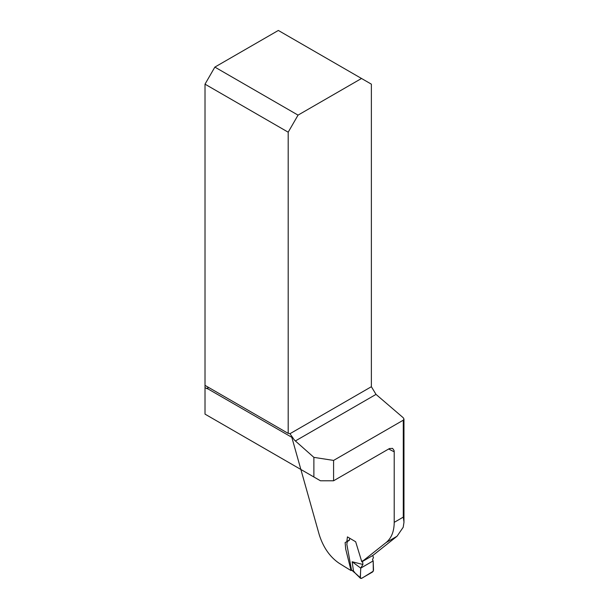 <?xml version="1.0" encoding="UTF-8"?>
<svg xmlns="http://www.w3.org/2000/svg" width="609" height="609" viewBox="0 0 609 609"><rect width="100%" height="100%" fill="white"/><g stroke="black" fill="none" stroke-linecap="round" stroke-linejoin="round"><path stroke-width="0.91" d="M351.576 570.275L351.058 570.58L345.691 548.998L345.128 542.528L346.826 541.706L347.427 536.887L355.664 541.759L361.807 561.825L372.944 555.4L397.045 536.232L403.219 527.242L403.988 522.172L403.287 517.125L394.213 522.355L394.213 451.84A714.182 412.331 180 0 1 388.656 448.978M333.587 480.775L333.587 460.419L403.287 420.18L403.965 419.083L403.219 417.721L376.012 394.396L371.376 386.715L371.376 84.164L361.518 78.477L298.045 115.124L214.863 67.097L205.012 84.164L288.194 132.191L288.194 433.387A7.43 4.293 -60 0 1 289.937 433.715A7.43 4.293 -60 0 1 289.953 433.722L292.998 438A7.43 4.293 -120 0 0 295.373 440.954L313.879 457.367L313.879 476.984L320.448 480.775L333.587 480.775L389.486 448.529L392.561 448.376L394.061 450.462L394.213 451.84M291.818 437.315L319.253 534.771C323.242 547.285 329.728 556.687 338.726 562.975A714.182 412.331 180 0 0 351.058 570.58M361.807 561.825L386.106 542.55C391.412 538.227 394.114 531.497 394.213 522.355M313.879 476.984L205.012 414.128L205.012 387.583L206.649 388.527A2.322 1.34 -120 0 0 207.639 388.717L207.814 388.641M333.587 460.419L313.879 457.367M205.012 387.583L205.012 84.164M205.012 385.368L288.194 433.387M214.863 67.097L278.336 30.45L361.518 78.477M292.998 438L207.639 388.717L208.126 387.674A7.43 4.293 120 0 0 207.913 387.042M288.194 132.191L298.045 115.124M372.655 555.492L373.469 557.517L372.502 559.656L373.165 560.912L360.718 568.098L362.941 564.376L362.462 560.851M349.855 538.333L349.026 540.503M349.155 540.442L346.864 541.766M347.396 541.15L346.833 544.225L351.492 569.963L353.524 571.272L352.154 561.764L362.873 564.452M354.918 572.871L360.368 577.758L360.718 568.098L352.154 561.764M373.165 560.912L373.53 570.153L372.647 571.95L361.419 578.436L360.368 577.758L360.589 578.405M353.524 571.272L354.689 572.232M353.799 571.988L351.492 569.963M353.821 572.003L353.524 571.311M360.756 568.128L360.452 574.759C359.82 578.299 360.81 579.136 363.428 577.279L373.317 571.173L373.165 560.912L360.756 568.128M376.012 394.396L295.373 440.954M206.649 388.527L208.126 387.674M289.953 433.722L371.376 386.715M403.287 420.18L403.287 517.125M397.045 536.232L386.106 542.55M403.965 418.969L403.965 521.578M347.313 541.188L349.604 539.947M354.872 572.841L360.536 578.352M353.776 571.965L354.895 572.856"/></g></svg>
